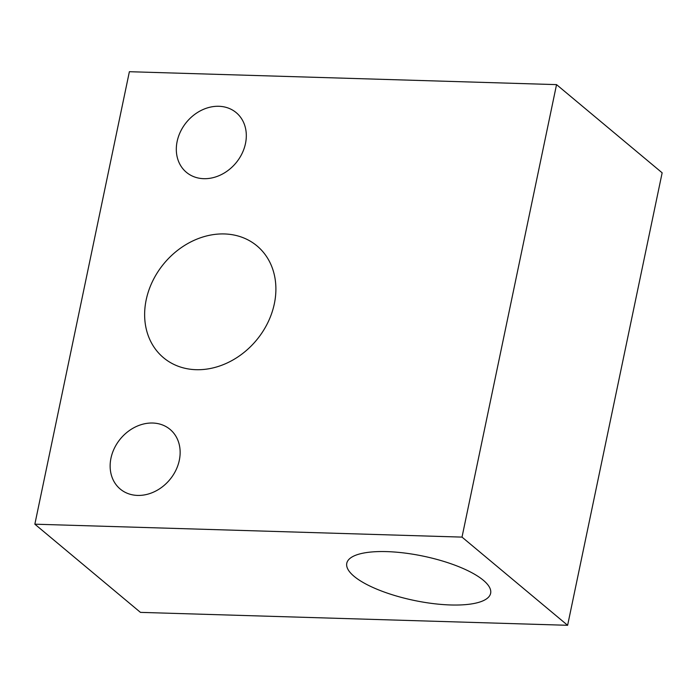<?xml version="1.0" encoding="UTF-8"?>
<svg xmlns="http://www.w3.org/2000/svg" width="697" height="697" viewBox="0 0 697 697"><rect width="100%" height="100%" fill="white"/><g stroke="black" fill="none" stroke-linecap="round" stroke-linejoin="round"><path stroke-width="1.05" d="M203.751 178.685A38.866 32.027 129.9 0 1 186.404 172.316A38.866 32.027 129.9 0 1 180.68 131.245A38.866 32.027 129.9 0 1 218.875 106.284A38.866 32.027 129.9 0 1 236.222 112.653A38.866 32.027 129.9 0 1 241.946 153.723A38.866 32.027 129.9 0 1 203.751 178.685M137.579 495.419A38.866 32.027 129.9 0 1 120.233 489.05A38.866 32.027 129.9 0 1 114.508 447.979A38.866 32.027 129.9 0 1 152.704 423.027A38.866 32.027 129.9 0 1 170.051 429.387A38.866 32.027 129.9 0 1 175.775 470.466A38.866 32.027 129.9 0 1 137.579 495.419M196.084 369.698A72.871 60.055 129.9 0 1 163.551 357.753A72.871 60.055 129.9 0 1 152.826 280.743A72.871 60.055 129.9 0 1 224.443 233.948A72.871 60.055 129.9 0 1 256.975 245.884A72.871 60.055 129.9 0 1 267.7 322.903A72.871 60.055 129.9 0 1 196.084 369.698M450.654 604.97A73.481 22.609 11.8 0 1 346.784 563.272A73.481 22.609 11.8 0 1 386.765 551.615A73.481 22.609 11.8 0 1 490.636 593.321A73.481 22.609 11.8 0 1 450.654 604.97M462.015 537.108L556.546 84.625L129.381 71.704L34.85 524.188L462.015 537.108L567.619 625.296L662.15 172.812L556.546 84.625M34.85 524.188L140.454 612.375L567.619 625.296"/></g></svg>
